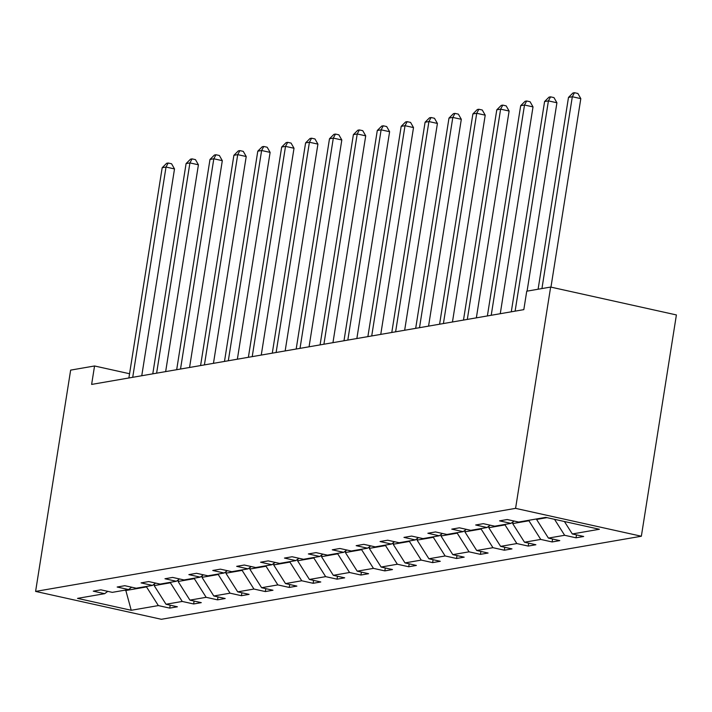 <?xml version="1.0" encoding="UTF-8"?>
<svg xmlns="http://www.w3.org/2000/svg" width="712" height="712" viewBox="0 0 712 712"><rect width="100%" height="100%" fill="white"/><g stroke="black" fill="none" stroke-linecap="round" stroke-linejoin="round"><path stroke-width="1.07" d="M515.586 508.359L550.643 287.061L676.4 314.935L641.352 536.234L161.357 619.289L35.6 591.414L515.586 508.359L641.352 536.234M564.411 521.504L572.306 533.956L583.689 536.483L576.035 537.809L576.498 534.89M125.926 589.999L125.846 590.506L146.53 586.928L158.349 605.583L131.23 610.282L77.528 598.374L104.646 593.683L93.254 591.156L100.917 589.83L112.3 592.357L128.543 589.545L117.16 587.026L124.814 585.7L136.206 588.219L152.448 585.415L141.056 582.888L148.719 581.562L160.102 584.089L176.345 581.277L164.962 578.749L172.615 577.423L184.007 579.951L200.241 577.138L188.858 574.62L196.521 573.293L207.904 575.812L224.147 573.009L212.755 570.481L220.417 569.155L231.8 571.683L248.043 568.87L236.66 566.343L244.314 565.025L255.706 567.544L271.94 564.732L260.556 562.213L268.219 560.887L279.602 563.406L295.845 560.602L284.453 558.074L292.116 556.748L303.508 559.276L319.741 556.464L308.358 553.936L316.021 552.619L327.404 555.138L343.647 552.325L332.255 549.806L339.918 548.48L351.301 550.999L367.543 548.196L356.16 545.668L363.814 544.342L375.206 546.869L391.44 544.057L380.057 541.538L387.72 540.212L399.103 542.731L415.345 539.918L403.953 537.4L411.616 536.074L422.999 538.601L439.242 535.789L427.859 533.261L435.513 531.935L446.905 534.463L463.147 531.65L451.755 529.132L459.418 527.806L470.801 530.324L487.044 527.521L475.661 524.993L483.314 523.667L494.707 526.195L510.94 523.382L499.557 520.855L507.22 519.529L518.603 522.056L545.721 517.366L599.424 529.265L572.306 533.956M554.523 519.315L564.643 535.282L576.035 537.809M564.643 535.282L548.409 538.094L559.792 540.622L552.129 541.948L552.592 539.02M512.952 521.905L512.684 523.578L528.927 520.766L540.746 539.42L552.129 541.948M540.746 539.42L524.504 542.232L535.896 544.751L528.233 546.077L528.696 543.158M489.046 526.034L488.788 527.708L505.022 524.904L516.85 543.559L528.233 546.077M516.85 543.559L500.607 546.362L511.99 548.89L504.336 550.216L504.799 547.297M465.15 530.173L464.883 531.846L481.125 529.034L492.944 547.688L504.336 550.216M492.944 547.688L476.711 550.501L488.094 553.028L480.431 554.345L480.894 551.426M441.253 534.312L440.986 535.985L457.22 533.172L469.048 551.827L480.431 554.345M469.048 551.827L452.805 554.639L464.188 557.158L456.534 558.484L456.997 555.565M417.348 538.441L417.081 540.114L433.323 537.311L445.142 555.965L456.534 558.484M445.142 555.965L428.909 558.769L440.292 561.296L432.629 562.622L433.092 559.703M393.451 542.58L393.184 544.253L409.427 541.44L421.246 560.095L432.629 562.622M421.246 560.095L405.003 562.907L416.395 565.435L408.733 566.752L409.195 563.833M369.546 546.718L369.288 548.391L385.521 545.579L397.349 564.233L408.733 566.752M397.349 564.233L381.107 567.046L392.49 569.564L384.836 570.891L385.299 567.971M345.649 550.848L345.382 552.521L361.625 549.708L373.444 568.372L384.836 570.891M373.444 568.372L357.21 571.175L368.594 573.703L360.931 575.029L361.393 572.11M321.753 554.986L321.486 556.659L337.728 553.847L349.548 572.501L360.931 575.029M349.548 572.501L333.305 575.314L344.697 577.832L337.034 579.159L337.497 576.239M297.847 559.125L297.589 560.798L313.823 557.986L325.651 576.64L337.034 579.159M325.651 576.64L309.409 579.452L320.792 581.971L313.129 583.297L313.592 580.378M273.951 563.254L273.684 564.928L289.926 562.115L301.746 580.769L313.129 583.297M301.746 580.769L285.503 583.582L296.895 586.109L289.232 587.436L289.695 584.516M250.046 567.393L249.787 569.066L266.021 566.254L277.849 584.908L289.232 587.436M277.849 584.908L261.607 587.72L272.99 590.239L265.336 591.565L265.798 588.646M226.149 571.531L225.882 573.196L242.125 570.392L253.944 589.047L265.336 591.565M253.944 589.047L237.71 591.859L249.093 594.378L241.43 595.704L241.893 592.784M202.252 575.661L201.986 577.334L218.228 574.522L230.047 593.176L241.43 595.704M230.047 593.176L213.805 595.989L225.197 598.516L217.534 599.842L217.997 596.914M178.347 579.799L178.089 581.473L194.323 578.66L206.151 597.315L217.534 599.842M206.151 597.315L189.908 600.127L201.291 602.646L193.637 603.972L194.1 601.053M154.451 583.938L154.184 585.602L170.426 582.799L182.245 601.453L193.637 603.972M182.245 601.453L166.012 604.257L177.395 606.784L169.732 608.11L170.195 605.191M158.349 605.583L169.732 608.11M129.557 373.738L94.554 365.977L91.626 384.418L523.818 309.64L526.738 291.199L550.643 287.061M514.1 521.059L510.94 523.382M536.661 518.932L536.581 519.44L546.976 517.642M536.581 519.44L548.409 538.094M490.194 525.189L487.044 527.521M529.007 520.258L528.927 520.766M512.684 523.578L524.504 542.232M466.298 529.327L463.147 531.65M505.102 524.388L505.022 524.904M488.788 527.708L500.607 546.362M442.401 533.466L439.242 535.789M481.205 528.527L481.125 529.034M464.883 531.846L476.711 550.501M418.496 537.596L415.345 539.918M457.309 532.665L457.22 533.172M440.986 535.985L452.805 554.639M394.599 541.734L391.44 544.057M433.403 536.795L433.323 537.311M417.081 540.114L428.909 558.769M370.694 545.873L367.543 548.196M409.507 540.933L409.427 541.44M393.184 544.253L405.003 562.907M346.797 550.002L343.647 552.325M385.601 545.072L385.521 545.579M369.288 548.391L381.107 567.046M322.901 554.141L319.741 556.464M361.705 549.201L361.625 549.708M345.382 552.521L357.21 571.175M298.995 558.279L295.845 560.602M337.808 553.34L337.728 553.847M321.486 556.659L333.305 575.314M275.099 562.409L271.94 564.732M313.903 557.478L313.823 557.986M297.589 560.798L309.409 579.452M251.194 566.547L248.043 568.87M290.007 561.608L289.926 562.115M273.684 564.928L285.503 583.582M227.297 570.686L224.147 573.009M266.101 565.746L266.021 566.254M249.787 569.066L261.607 587.72M203.401 574.815L200.241 577.138M242.205 569.885L242.125 570.392M225.882 573.196L237.71 591.859M179.495 578.954L176.345 581.277M218.308 574.014L218.228 574.522M201.986 577.334L213.805 595.989M155.599 583.083L152.448 585.415M194.403 578.153L194.323 578.66M178.089 581.473L189.908 600.127M131.702 587.222L128.543 589.545M170.506 582.283L170.426 582.799M154.184 585.602L166.012 604.257M107.797 591.361L104.646 593.683M94.554 365.977L70.648 370.115L35.6 591.414M146.61 586.421L146.53 586.928M124.591 590.23L125.846 590.506L131.23 610.282M141.759 375.749L174.511 168.931L166.021 167.044L132.717 377.307M162.185 167.712L166.644 163.279L168.174 163.021L166.021 167.044L162.185 167.712L128.89 377.974M168.174 163.021L171.574 163.769L174.511 168.931M165.656 371.611L198.417 164.792L189.917 162.915L156.613 373.177M186.09 163.573L190.549 159.15L192.08 158.883L189.917 162.915L186.09 163.573L152.786 373.836M192.08 158.883L195.48 159.639L198.417 164.792M189.561 367.472L222.313 160.663L213.814 158.776L180.519 369.038M209.987 159.444L214.445 155.011L215.976 154.744L213.814 158.776L209.987 159.444L176.683 369.706M215.976 154.744L219.376 155.501L222.313 160.663M213.458 363.343L246.218 156.524L237.719 154.637L204.415 364.909M233.892 155.305L238.342 150.873L239.882 150.615L237.719 154.637L233.892 155.305L200.588 365.567M239.882 150.615L243.273 151.362L246.218 156.524M237.363 359.204L270.115 152.386L261.615 150.508L228.312 360.77M257.788 151.166L262.247 146.743L263.778 146.476L261.615 150.508L257.788 151.166L224.485 361.429M263.778 146.476L267.178 147.233L270.115 152.386M261.26 355.065L294.012 148.256L285.521 146.369L252.217 356.632M281.685 147.037L286.144 142.605L287.675 142.338L285.521 146.369L281.685 147.037L248.381 357.299M287.675 142.338L291.075 143.094L294.012 148.256M285.156 350.936L317.917 144.118L309.417 142.24L276.114 352.502M305.59 142.898L310.049 138.466L311.58 138.208L309.417 142.24L305.59 142.898L272.287 353.161M311.58 138.208L314.98 138.956L317.917 144.118M309.061 346.797L341.813 139.979L333.314 138.101L300.019 348.364M329.487 138.76L333.946 134.337L335.477 134.07L333.314 138.101L329.487 138.76L296.183 349.022M335.477 134.07L338.876 134.826L341.813 139.979M332.958 342.659L365.719 135.85L357.219 133.963L323.916 344.225M353.383 134.63L357.842 130.198L359.373 129.931L357.219 133.963L353.383 134.63L320.089 344.893M359.373 129.931L362.773 130.688L365.719 135.85M356.854 338.529L389.615 131.711L381.116 129.833L347.812 340.096M377.289 130.492L381.748 126.06L383.279 125.801L381.116 129.833L377.289 130.492L343.985 340.754M383.279 125.801L386.678 126.549L389.615 131.711M380.76 334.391L413.512 127.581L405.021 125.695L371.717 335.957M401.185 126.353L405.644 121.93L407.175 121.663L405.021 125.695L401.185 126.353L367.882 336.616M407.175 121.663L410.575 122.42L413.512 127.581M404.656 330.252L437.417 123.443L428.918 121.556L395.614 331.819M425.091 122.224L429.541 117.791L431.08 117.525L428.918 121.556L425.091 122.224L391.787 332.486M431.08 117.525L434.471 118.281L437.417 123.443M428.562 326.123L461.314 119.305L452.814 117.427L419.51 327.689M448.987 118.085L453.446 113.653L454.977 113.395L452.814 117.427L448.987 118.085L415.683 328.348M454.977 113.395L458.377 114.142L461.314 119.305M452.458 321.984L485.21 115.175L476.72 113.288L443.416 323.551M472.884 113.947L477.343 109.523L478.873 109.256L476.72 113.288L472.884 113.947L439.589 324.209M478.873 109.256L482.273 110.013L485.21 115.175M476.355 317.855L509.116 111.036L500.616 109.15L467.312 319.412M496.789 109.817L501.248 105.385L502.779 105.118L500.616 109.15L496.789 109.817L463.485 320.08M502.779 105.118L506.179 105.874L509.116 111.036M500.26 313.716L533.012 106.898L524.513 105.02L491.218 315.283M520.686 105.679L525.144 101.255L526.675 100.988L524.513 105.02L520.686 105.679L487.382 315.941M526.675 100.988L530.075 101.736L533.012 106.898M527.076 291.137L556.918 102.768L548.418 100.882L515.114 311.144M544.591 101.54L549.041 97.117L550.581 96.85L548.418 100.882L544.591 101.54L511.287 311.812M550.581 96.85L553.972 97.606L556.918 102.768M550.954 287.132L580.814 98.63L572.314 96.743L541.939 288.565M568.487 97.41L572.946 92.978L574.477 92.711L572.314 96.743L568.487 97.41L538.103 289.232M574.477 92.711L577.877 93.468L580.814 98.63"/></g></svg>
